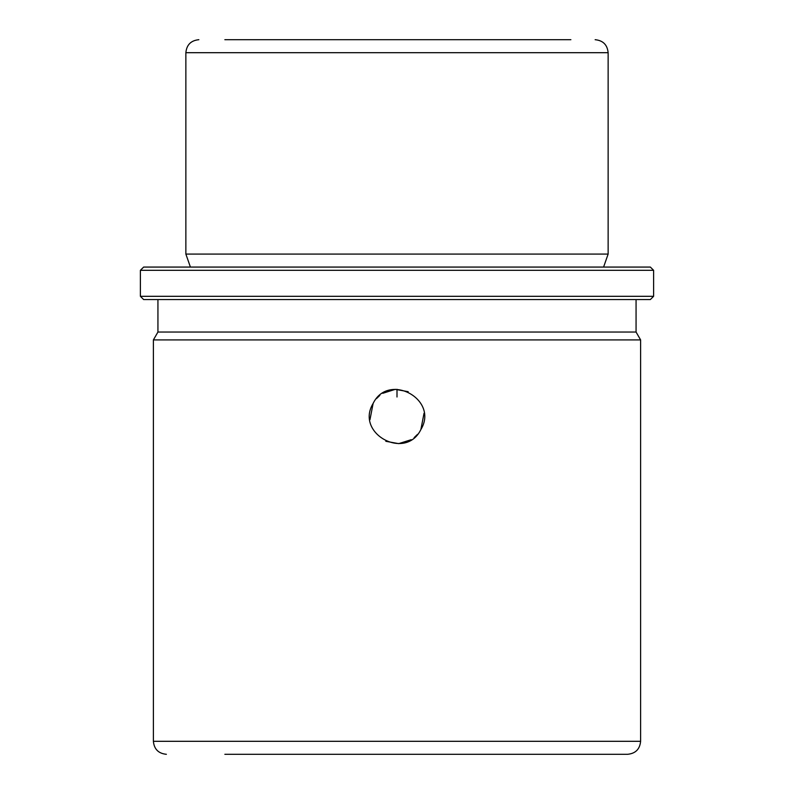 <?xml version="1.0" encoding="UTF-8"?>
<svg xmlns="http://www.w3.org/2000/svg" width="794" height="794" viewBox="0 0 794 794"><rect width="100%" height="100%" fill="white"/><g stroke="black" fill="none" stroke-linecap="round" stroke-linejoin="round"><path stroke-width="1.19" d="M373.12 403.441C388.464 371.85 439.181 399.521 420.88 429.534C405.536 461.125 354.819 433.464 373.12 403.441L369.974 419.659M376.485 398.618L379.86 395.362M382.777 393.298L395.283 389.338L408.185 391.69M424.026 413.317L420.88 429.534M417.515 434.368L414.14 437.623M411.223 439.687L398.717 443.638L385.815 441.295M224.851 39.7L570.886 39.7M190.411 267.072L185.865 254.08L608.135 254.08L608.135 52.692C607.36 44.801 603.033 40.474 595.143 39.7M174.66 267.072L650.355 267.072L653.611 270.317L140.389 270.317L143.645 267.072L174.66 267.072M653.611 296.311L650.355 299.556L143.645 299.556L140.389 296.311L653.611 296.311L653.611 270.317M157.937 299.556L157.937 332.041L636.063 332.041L636.063 299.556M636.063 332.041L640.609 339.911L153.391 339.911L157.937 332.041M599.391 754.3L569.149 754.3M224.851 754.3L627.617 754.3C635.518 753.526 639.845 749.199 640.609 741.308L640.609 339.911M397 389.288L397 397M143.645 267.072L650.355 267.072M185.865 254.08L185.865 52.692L608.135 52.692M153.391 339.911L153.391 741.308L640.609 741.308M185.865 52.692C186.64 44.801 190.967 40.474 198.857 39.7M603.589 267.072L608.135 254.08M140.389 296.311L140.389 270.317M153.391 741.308C154.155 749.199 158.482 753.526 166.383 754.3"/></g></svg>
